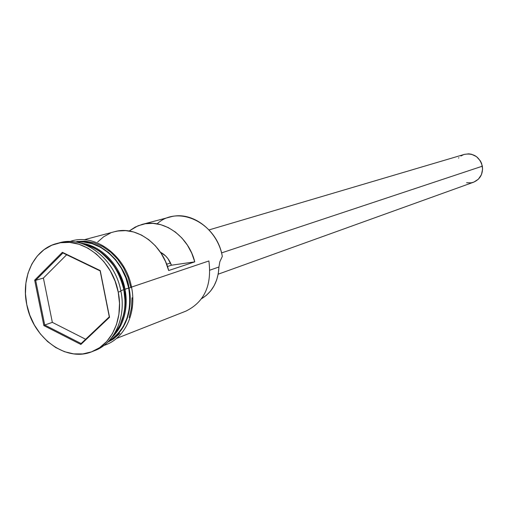 <?xml version="1.0" encoding="UTF-8"?>
<svg xmlns="http://www.w3.org/2000/svg" width="508" height="508" viewBox="0 0 508 508"><rect width="100%" height="100%" fill="white"/><g stroke="black" fill="none" stroke-linecap="round" stroke-linejoin="round"><path stroke-width="0.76" d="M157.099 223.844C178.213 204.286 216.903 222.936 222.314 256.432L219.805 261.804L218.948 266.986L209.88 270.167L218.948 266.986L218.288 273.647L216.656 279.971L214.09 285.775L210.687 290.906L206.527 295.218L201.574 298.691C212.376 292.125 218.161 281.559 218.948 266.986L219.805 261.804L222.314 256.432C217.78 229.978 191.694 210.56 170.269 216.98L142.221 224.39M166.643 264.243L170.517 262.985L166.643 264.243M218.192 274.187L473.577 182.213C480.25 179.216 483.178 173.869 482.359 166.186L221.513 252.914L482.359 166.186C479.546 156.807 473.577 152.87 464.458 154.369L209.017 229.921M113.519 335.147L116.021 331.997L120.021 325.209L123.673 314.585L124.778 307.67L125.044 301.155L123.831 289.687C117.723 265.24 104.343 250.063 83.706 244.157C109.372 250.425 121.698 275.996 123.831 289.687L120.809 290.709L123.831 289.687C126.962 307.899 123.527 323.05 113.519 335.147M121.704 321.234C125.559 308.934 126.333 298.355 124.035 289.509L124.968 289.306C127.591 301.542 127.114 323.139 111.62 337.801C123.85 325.742 128.302 309.575 124.968 289.306L128.714 288.036C123.742 260.433 98.654 238.804 76.34 242.157L83.56 242.011L92.208 243.7L100.641 247.352L108.528 252.844L115.538 259.963L121.393 268.434L125.844 277.92L128.714 288.036L124.035 289.509C120.263 272.434 111.76 259.442 98.539 250.527C114.23 263.417 122.726 276.409 124.035 289.509L124.035 289.509C126.181 300.838 125.406 311.41 121.704 321.234M58.363 243.129C83.299 234.569 115.119 258.496 120.91 291.236C115.214 259.188 84.525 235.356 59.766 242.735L57.137 243.421M208.89 260.966L131.508 287.096L208.89 260.966C212.026 285.382 204.311 302.127 185.731 311.201L116.497 338.436M114.395 231.75L117.888 231L125.73 230.626L133.687 231.991L141.472 235.058L148.806 239.732L155.416 245.859L161.061 253.219L165.532 261.544L168.669 270.535L194.767 261.855L171.425 265.22L194.767 261.855L191.738 253.168L187.395 245.123L181.908 238.023L175.47 232.112L168.326 227.609L160.731 224.663L152.965 223.361L145.301 223.749L138.011 225.781L129.184 231L135.293 227.025L142.049 224.434C162.935 218.249 188.519 236.068 194.767 261.855L168.669 270.535C162.179 243.859 135.915 225.374 114.567 231.705L84.163 239.744M80.607 243.141C100.768 244.875 120.491 265.17 124.968 289.306C122.993 274.98 108.49 246.786 80.607 243.141M118.231 292.144L120.91 291.236L118.231 292.144L115.119 281.21L110.312 270.948L104 261.791L96.444 254.095L87.96 248.158L78.886 244.208L69.59 242.386L60.439 242.735L51.791 245.231L43.961 249.733L37.243 256.07L31.871 263.976L28.042 273.139L25.883 283.216L25.457 293.834L26.772 304.603C20.771 277.133 34.277 248.926 56.94 243.472C81.744 236.074 112.509 259.994 118.231 292.144C123.692 318.091 112.014 344.183 92.342 351.536C66.345 362.75 32.785 338.093 26.772 304.603L29.782 315.125L34.366 325.025L40.373 333.94L47.581 341.547L55.728 347.548L64.529 351.714L73.654 353.879L82.772 353.93L91.523 351.853L99.574 347.701L106.604 341.611L112.319 333.8L116.484 324.568L118.916 314.274L119.507 303.314L118.231 292.144M75.235 241.973C107.017 237.992 127.673 272.161 128.994 287.998L131.572 287.382L128.994 287.998C132.309 301.657 130.296 329.508 107.982 341.916L111.468 339.833L118.053 334.131L123.412 326.835L127.317 318.218L129.61 308.616L130.175 298.406L128.994 287.998L126.105 277.819L121.622 268.275L115.729 259.747L108.674 252.584L100.736 247.059L92.253 243.383L83.547 241.687L75.235 241.973M43.866 325.596L34.665 280.149L62.363 252.311L100.235 270.574L109.538 317.29L80.867 344.456L43.866 325.596L80.867 344.456L109.538 317.29L109.296 316.84L81.109 343.554L44.723 325.018L52.349 322.37L85.642 339.255L52.349 322.37L44.723 325.018L35.674 280.327L43.396 278.054L52.349 322.37L43.396 278.054L35.674 280.327L62.922 252.959L100.152 270.923L109.296 316.84L81.109 343.554L80.867 344.456L81.109 343.554L44.723 325.018L43.866 325.596L44.723 325.018L35.674 280.327L34.665 280.149L43.866 325.596M92.424 351.504L95.066 350.457C114.694 343.116 126.352 317.1 120.91 291.236C126.511 317.735 114.084 344.284 93.701 350.971M108.763 341.116C125.647 330.117 132.296 312.426 128.714 288.036L129.896 298.38L129.33 308.521L127.057 318.065L123.171 326.631L117.85 333.877L111.303 339.547L108.763 341.116M130.854 287.369L127.972 277.209L123.495 267.691L117.615 259.182L110.573 252.038L102.654 246.526L94.177 242.862L85.49 241.167L76.924 241.497M107.658 342.24L113.341 339.096L119.92 333.407M129.178 317.525L131.464 307.943L132.036 297.751M110.433 233.083L103.626 236.785L97.682 241.973M171.425 265.22L167.977 258.686L165.608 255.956L160.388 252.19C165.519 254.883 169.202 259.226 171.425 265.22L167.462 266.516L171.425 265.22M464.395 154.388L468.725 153.841L471.449 154.229L476.479 156.616L480.314 160.814L481.59 163.405L482.6 169.05L481.47 174.6L478.377 179.191L473.805 182.131L471.176 182.829L466.598 182.753M458.508 158.064L458.845 157.715M460.966 155.988L463.379 154.737M66.65 254.762L43.396 278.054L66.65 254.762M109.296 316.84L100.235 270.574L109.296 316.84M100.152 270.923L100.235 270.574L62.363 252.311L62.922 252.959L100.152 270.923M62.922 252.959L62.363 252.311L34.665 280.149L35.674 280.327L62.922 252.959M69.933 241.529C94.456 232.404 125.997 255.524 131.566 287.382C137.033 313.239 124.416 339.293 103.969 345.415"/></g></svg>
